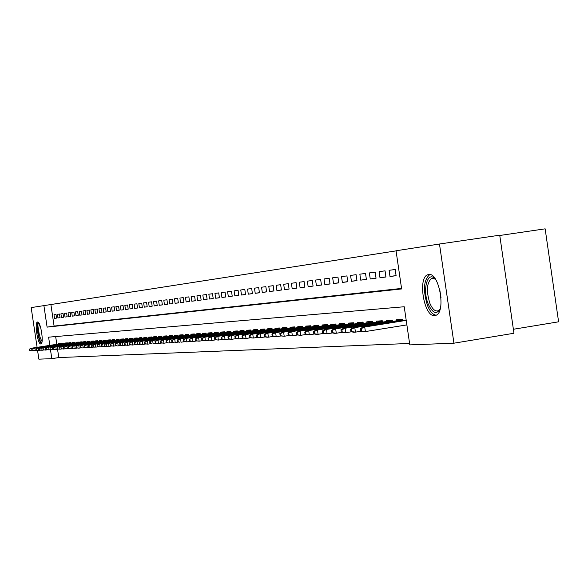 <?xml version="1.0" encoding="UTF-8"?>
<svg xmlns="http://www.w3.org/2000/svg" width="588" height="588" viewBox="0 0 588 588"><rect width="100%" height="100%" fill="white"/><g stroke="black" fill="none" stroke-linecap="round" stroke-linejoin="round"><path stroke-width="0.88" d="M434.686 315.609C423.992 317.344 417.384 277.213 427.939 274.699L428.696 274.522C439.185 272.075 446.277 312.257 435.884 315.33L434.686 315.609M40.829 343.958C37.706 344.7 34.288 322.283 37.485 322.026L37.551 322.011C40.645 321.055 44.137 343.657 40.94 343.936L40.829 343.958M499.771 235.479L545.142 228.835L558.6 321.812L513.383 329.265M37.103 347.346L31.171 307.597L43.902 305.62L47.106 327.126L401.626 288.943L396.047 250.775L439.479 244.013L453.929 343.194L409.799 344.891L404.228 306.752L48.606 337.167L49.826 345.384M396.062 250.878L43.902 305.62M453.929 343.194L513.963 333.256L499.726 235.193L439.479 244.013M402.479 325.605L403.375 325.465M56.036 314.499L53.978 314.771L54.508 318.365L56.573 318.108L56.036 314.499M59.506 314.036L57.418 314.315L57.955 317.932L60.05 317.674L59.506 314.036M63.034 313.573L60.909 313.852L61.453 317.498L63.578 317.233L63.034 313.573M66.613 313.095L64.46 313.382L65.003 317.057L67.157 316.785L66.613 313.095M70.244 312.61L68.054 312.904L68.605 316.601L70.795 316.329L70.244 312.61M73.934 312.125L71.714 312.419L72.265 316.146L74.492 315.874L73.934 312.125M77.675 311.625L75.426 311.927L75.984 315.683L78.241 315.403L77.675 311.625M81.482 311.125L79.189 311.427L79.755 315.212L82.048 314.925L81.482 311.125M85.341 310.611L83.018 310.92L83.584 314.734L85.914 314.448L85.341 310.611M89.266 310.089L86.906 310.405L87.48 314.249L89.839 313.955L89.266 310.089M93.257 309.56L90.853 309.876L91.434 313.757L93.83 313.455L93.257 309.56M97.307 309.023L94.866 309.347L95.447 313.257L97.887 312.948L97.307 309.023M101.423 308.479L98.946 308.803L99.526 312.743L102.011 312.434L101.423 308.479M105.605 307.921L103.084 308.259L103.679 312.228L106.2 311.912L105.605 307.921M109.853 307.355L107.295 307.693L107.891 311.699L110.456 311.383L109.853 307.355M114.182 306.782L111.58 307.127L112.176 311.17L114.785 310.839L114.182 306.782M118.578 306.201L115.932 306.554L116.534 310.626L119.18 310.295L118.578 306.201M123.046 305.606L120.356 305.966L120.966 310.067L123.656 309.736L123.046 305.606M127.589 305.003L124.854 305.37L125.464 309.509L128.206 309.163L127.589 305.003M132.212 304.393L129.426 304.76L130.051 308.935L132.837 308.59L132.212 304.393M136.916 303.768L134.086 304.143L134.711 308.355L137.548 308.002L136.916 303.768M141.701 303.129L138.819 303.511L139.452 307.759L142.333 307.399L141.701 303.129M146.574 302.482L143.641 302.871L144.273 307.156L147.213 306.796L146.574 302.482M151.528 301.828L148.543 302.225L149.183 306.546L152.174 306.172L151.528 301.828M156.577 301.159L153.534 301.563L154.181 305.922L157.224 305.547L156.577 301.159M161.715 300.475L158.62 300.887L159.267 305.29L162.369 304.9L161.715 300.475M166.941 299.784L163.795 300.203L164.449 304.643L167.602 304.246L166.941 299.784M172.269 299.079L169.065 299.498L169.726 303.981L172.938 303.584L172.269 299.079M177.694 298.359L174.43 298.792L175.099 303.312L178.37 302.908L177.694 298.359M183.221 297.624L179.899 298.065L180.567 302.629L183.904 302.217L183.221 297.624M188.858 296.874L185.463 297.322L186.146 301.931L189.542 301.512L188.858 296.874M194.599 296.109L191.144 296.572L191.828 301.225L195.289 300.791L194.599 296.109M200.449 295.338L196.929 295.801L197.619 300.505L201.147 300.064L200.449 295.338M206.417 294.544L202.823 295.022L203.521 299.762L207.123 299.314L206.417 294.544M212.496 293.735L208.836 294.221L209.541 299.013L213.209 298.557L212.496 293.735M218.707 292.912L214.965 293.412L215.678 298.248L219.42 297.778L218.707 292.912M225.035 292.074L221.22 292.581L221.941 297.469L225.755 296.991L225.035 292.074M231.488 291.214L227.6 291.736L228.328 296.668L232.223 296.183L231.488 291.214M238.081 290.347L234.112 290.869L234.847 295.852L238.824 295.36L238.081 290.347M244.806 289.45L240.757 289.987L241.499 295.022L245.556 294.522L244.806 289.45M251.679 288.539L247.541 289.09L248.29 294.176L252.428 293.662L251.679 288.539M258.691 287.606L254.464 288.171L255.221 293.309L259.448 292.787L258.691 287.606M265.849 286.657L261.535 287.231L262.299 292.427L266.621 291.891L265.849 286.657M273.17 285.687L268.76 286.275L269.532 291.523L273.949 290.972L273.17 285.687M280.645 284.695L276.139 285.29L276.926 290.604L281.431 290.038L280.645 284.695M288.289 283.681L283.688 284.291L284.474 289.663L289.083 289.083L288.289 283.681M296.102 282.644L291.398 283.269L292.192 288.701L296.911 288.113L296.102 282.644M304.099 281.586L299.277 282.225L300.086 287.716L304.907 287.113L304.099 281.586M312.272 280.498L307.34 281.152L308.156 286.701L313.088 286.091L312.272 280.498M320.629 279.388L315.594 280.057L316.418 285.672L321.46 285.048L320.629 279.388M329.192 278.256L324.032 278.94L324.863 284.621L330.03 283.975L329.192 278.256M337.953 277.095L332.668 277.793L333.514 283.541L338.798 282.879L337.953 277.095M346.92 275.904L341.51 276.617L342.363 282.438L347.78 281.762L346.92 275.904M356.108 274.684L350.566 275.419L351.433 281.307L356.975 280.608L356.108 274.684M365.523 273.435L359.849 274.184L360.716 280.145L366.397 279.432L365.523 273.435M375.166 272.156L369.352 272.928L370.234 278.955L376.055 278.227L375.166 272.156M385.059 270.84L379.091 271.634L379.988 277.742L385.956 276.992L385.059 270.84M395.202 269.495L389.087 270.311L389.984 276.492L396.106 275.728L395.202 269.495M50.899 304.591L54.096 326.075L401.553 288.429M57.55 349.243L58.793 357.57L409.586 343.458M55.662 336.564L56.816 344.303M58.344 344.068L58.256 343.51L60.336 343.363L60.439 344.039M61.813 343.833L61.733 343.26L63.842 343.113L63.945 343.804M65.341 343.59L65.253 343.017L67.392 342.863L67.502 343.561M68.921 343.341L68.833 342.76L71.008 342.613L71.111 343.311M72.552 343.091L72.464 342.51L74.669 342.356L74.779 343.061M76.242 342.833L76.153 342.245L78.395 342.091L78.498 342.811M79.983 342.576L79.894 341.988L82.173 341.826L82.276 342.547M83.79 342.319L83.702 341.716L86.01 341.554L86.12 342.289M87.649 342.047L87.561 341.444L89.905 341.283L90.015 342.018M91.574 341.782L91.478 341.172L93.867 341.003L93.977 341.753M95.557 341.503L95.469 340.893L97.887 340.724L97.998 341.474M99.607 341.224L99.512 340.606L101.974 340.437L102.084 341.194M103.716 340.944L103.628 340.32L106.127 340.143L106.244 340.915M107.898 340.658L107.81 340.026L110.346 339.849L110.463 340.621M112.146 340.364L112.058 339.724L114.638 339.548L114.756 340.334M116.468 340.062L116.373 339.423L118.996 339.239L119.114 340.033M120.863 339.761L120.761 339.114L123.436 338.931L123.553 339.732M125.325 339.452L125.229 338.798L127.941 338.614L128.066 339.423M129.867 339.144L129.764 338.482L132.528 338.291L132.653 339.107M134.483 338.828L134.387 338.159L137.195 337.96L137.313 338.791M139.18 338.504L139.084 337.828L141.936 337.63L142.061 338.467M143.957 338.173L143.862 337.49L146.765 337.291L146.89 338.137M148.823 337.835L148.72 337.152L151.682 336.946L151.807 337.806M153.769 337.497L153.666 336.806L156.68 336.593L156.812 337.461M158.811 337.152L158.709 336.446L161.773 336.233L161.898 337.115M163.934 336.799L163.832 336.086L166.955 335.873L167.088 336.762M169.16 336.439L169.05 335.726L172.233 335.498L172.365 336.402M174.474 336.071L174.371 335.351L177.605 335.123L177.738 336.035M179.891 335.697L179.781 334.969L183.081 334.741L183.213 335.66M185.404 335.322L185.301 334.579L188.652 334.344L188.792 335.285M191.026 334.932L190.916 334.19L194.341 333.947L194.481 334.895M196.752 334.543L196.642 333.786L200.133 333.543L200.273 334.499M202.588 334.138L202.478 333.374L206.035 333.124L206.175 334.102M208.542 333.727L208.424 332.955L212.055 332.705L212.194 333.69M214.605 333.308L214.495 332.529L218.192 332.271L218.339 333.271M220.794 332.889L220.676 332.095L224.447 331.83L224.601 332.845M227.108 332.455L226.99 331.654L230.834 331.382L230.981 332.411M233.539 332.007L233.421 331.198L237.346 330.926L237.501 331.97M240.11 331.559L239.992 330.743L243.998 330.456L244.152 331.514M246.813 331.095L246.695 330.272L250.782 329.978L250.936 331.051M253.656 330.625L253.538 329.787L257.713 329.493L257.867 330.581M260.646 330.147L260.521 329.295L264.784 329.001L264.945 330.103M267.783 329.655L267.658 328.795L272.009 328.494L272.178 329.611M275.074 329.155L274.941 328.288L279.388 327.972L279.557 329.111M282.519 328.641L282.387 327.759L286.937 327.442L287.106 328.596M290.127 328.119L290.002 327.229L294.647 326.899L294.816 328.075M297.91 327.582L297.778 326.678L302.526 326.347L302.702 327.538M305.863 327.038L305.731 326.119L310.589 325.781L310.765 326.987M313.999 326.48L313.86 325.554L318.828 325.201L319.012 326.428M322.32 325.906L322.18 324.966L327.266 324.605L327.45 325.855M330.838 325.318L330.691 324.37L335.895 324.003L336.086 325.274M339.548 324.723L339.408 323.753L344.737 323.385L344.921 324.672M348.471 324.113L348.331 323.128L353.785 322.746L353.976 324.061M357.607 323.481L357.46 322.489L363.046 322.092L363.244 323.429M366.971 322.841L366.816 321.827L372.542 321.43L372.741 322.79M376.555 322.18L376.408 321.158L382.274 320.747L382.479 322.128M386.389 321.504L386.235 320.467L392.247 320.041L392.453 321.452M396.466 320.813L396.312 319.762L402.479 319.328L402.684 320.761M58.793 357.57L51.81 358.665L38.867 359.165L37.559 350.411M50.465 349.639L51.81 358.665M54.096 326.075L47.106 327.126M54.508 318.365L56.566 318.057M57.955 317.932L60.042 317.623M61.453 317.498L63.57 317.182M65.003 317.057L67.15 316.734M68.605 316.601L70.788 316.278M72.265 316.146L74.478 315.815M75.984 315.683L78.233 315.344M79.755 315.212L82.041 314.874M83.584 314.734L85.907 314.389M87.48 314.249L89.832 313.896M91.434 313.757L93.823 313.397M95.447 313.257L97.88 312.889M99.526 312.743L102.003 312.375M103.679 312.228L106.185 311.853M107.891 311.699L110.441 311.317M112.176 311.17L114.77 310.78M116.534 310.626L119.173 310.229M120.966 310.067L123.649 309.67M125.464 309.509L128.199 309.097M130.051 308.935L132.822 308.516M134.711 308.355L137.533 307.928M139.452 307.759L142.325 307.333M144.273 307.156L147.198 306.723M149.183 306.546L152.16 306.098M154.181 305.922L157.216 305.466M159.267 305.29L162.354 304.827M164.449 304.643L167.595 304.172M169.726 303.981L172.923 303.504M175.099 303.312L178.355 302.827M180.567 302.629L183.89 302.129M186.146 301.931L189.527 301.423M191.828 301.225L195.275 300.711M197.619 300.505L201.133 299.976M203.521 299.762L207.108 299.226M209.541 299.013L213.194 298.461M215.678 298.248L219.412 297.69M221.941 297.469L225.748 296.896M228.328 296.668L232.209 296.087M234.847 295.852L238.809 295.257M241.499 295.022L245.541 294.419M248.29 294.176L252.414 293.559M255.221 293.309L259.433 292.677M262.299 292.427L266.607 291.78M269.532 291.523L273.935 290.862M276.926 290.604L281.417 289.928M284.474 289.663L289.068 288.973M292.192 288.701L296.889 287.988M300.086 287.716L304.893 286.988M308.156 286.701L313.073 285.966M316.418 285.672L321.445 284.915M324.863 284.621L330.008 283.842M333.514 283.541L338.776 282.747M342.363 282.438L347.758 281.623M351.433 281.307L356.953 280.469M360.716 280.145L366.375 279.293M370.234 278.955L376.033 278.08M379.988 277.742L385.934 276.838M389.984 276.492L396.084 275.566M29.4 349.132L29.944 350.558L29.4 349.132L31.612 348.243L32.002 350.845L33.898 350.558M29.723 349.11L31.612 348.243L60.402 343.804M31.024 348.28L60.395 343.752M29.944 350.558L32.002 350.845L29.613 350.58M41.91 342.253L41.704 342.312C38.962 342.966 36.015 323.216 38.874 323.326L39.036 323.326M39.403 324.039C38.014 330.191 38.896 335.998 42.049 341.466M38.169 322.231C35.875 324.436 38.565 342.128 41.41 343.554M440.155 309.001C436.524 314.823 432.57 313.228 428.299 304.224C422.044 289.825 427.638 269.848 435.495 279.234M435.399 279.131L431.768 278.278C426.704 282.534 426.072 290.891 429.879 303.342C432.393 309.163 435.142 311.647 438.134 310.817L440.096 309.126M429.828 274.552C423.58 279.866 422.816 290.215 427.52 305.613C430.063 311.669 432.952 314.852 436.2 315.183M32.685 348.934L33.229 350.367L32.685 348.934L34.913 348.03L35.309 350.654L37.228 350.36M33.016 348.912L34.913 348.03L63.908 343.561M34.317 348.067L63.901 343.51M33.229 350.367L35.309 350.654L32.899 350.389M36.015 348.721L36.566 350.169L36.015 348.721L38.264 347.817L38.661 350.463L40.616 350.161M36.353 348.706L38.264 347.817L67.466 343.311M37.661 347.853L67.458 343.26M36.566 350.169L38.661 350.463L36.235 350.191M39.396 348.515L39.962 349.97L39.396 348.515L41.667 347.604L42.064 350.264L44.049 349.956M39.741 348.493L41.667 347.604L71.075 343.061M41.05 347.64L71.067 343.01M39.962 349.97L42.064 350.264L39.616 349.992M42.828 348.302L43.402 349.772L42.828 348.302L45.122 347.383L45.526 350.066L47.532 349.757M43.174 348.28L45.122 347.383L74.742 342.811M44.497 347.42L74.727 342.753M43.402 349.772L45.526 350.066L43.056 349.794M46.32 348.081L46.893 349.566L46.32 348.081L48.628 347.155L49.032 349.86L51.075 349.544M46.672 348.059L48.628 347.155L78.461 342.554M47.995 347.199L78.454 342.495M46.893 349.566L49.032 349.86L46.54 349.588M49.855 347.861L50.443 349.36L49.855 347.861L52.192 346.927L52.597 349.654L54.677 349.338M50.215 347.839L52.192 346.927L82.239 342.289M51.546 346.971L82.232 342.231M50.443 349.36L51.95 349.691L50.083 349.375M53.457 347.64L54.045 349.147L53.457 347.64L55.809 346.7L56.22 349.448L58.33 349.118M53.817 347.618L55.809 346.7L86.076 342.025M55.154 346.744L86.069 341.966M54.045 349.147L56.22 349.448L53.684 349.169M57.11 347.412L57.705 348.927L57.11 347.412L59.484 346.464L59.895 349.235L62.041 348.904M57.477 347.39L59.484 346.464L89.971 341.753M58.815 346.508L89.964 341.694M57.705 348.927L59.895 349.235L57.337 348.949M60.814 347.185L61.424 348.713L60.814 347.185L63.21 346.229L63.629 349.022L65.805 348.684M61.189 347.163L63.21 346.229L93.933 341.474M62.534 346.273L93.926 341.415M61.424 348.713L63.629 349.022L61.049 348.735M64.584 346.949L65.202 348.493L64.584 346.949L67.003 345.987L67.422 348.802L69.641 348.456M64.967 346.927L67.003 345.987L97.961 341.194M66.319 346.031L97.946 341.136M65.202 348.493L67.422 348.802L64.82 348.515M68.421 346.714L68.649 348.287L69.039 348.265L68.421 346.714L70.861 345.737L71.28 348.574L73.529 348.228M68.803 346.685L70.861 345.737L102.047 340.915M70.163 345.781L102.033 340.849M69.039 348.265L70.582 348.618L68.649 348.287M72.309 346.472L72.544 348.059L72.941 348.037L72.706 346.45L72.309 346.472L74.772 345.487L75.198 348.346L77.491 347.993M72.706 346.45L74.772 345.487L106.2 340.621M74.066 345.538L106.185 340.562M72.941 348.037L74.492 348.39L72.544 348.059M76.264 346.222L76.506 347.824L76.903 347.802L76.668 346.2L76.264 346.222L78.755 345.237L79.182 348.118L81.511 347.758M76.668 346.2L78.755 345.237L110.419 340.327M78.035 345.281L110.412 340.268M76.903 347.802L78.461 348.162L76.506 347.824M80.291 345.972L80.527 347.589L80.931 347.567L80.696 345.95L80.291 345.972L82.798 344.98L83.231 347.883L85.598 347.515M80.696 345.95L82.798 344.98L114.711 340.033M82.063 345.024L114.697 339.967M80.931 347.567L82.496 347.927L80.527 347.589M84.378 345.722L84.621 347.346L85.032 347.324L84.79 345.693L84.378 345.722L86.914 344.715L87.347 347.648L89.751 347.273M84.79 345.693L86.914 344.715L119.07 339.732M86.164 344.766L119.063 339.666M85.032 347.324L86.605 347.692L84.621 347.346M88.531 345.465L88.781 347.104L89.2 347.082L88.957 345.435L88.531 345.465L91.096 344.45L91.53 347.405L93.977 347.023M88.957 345.435L91.096 344.45L123.509 339.423M90.339 344.494L123.495 339.357M89.2 347.082L90.772 347.449L88.781 347.104M92.764 345.2L93.007 346.854L93.433 346.832L93.191 345.178L92.764 345.2L95.344 344.178L95.793 347.155L98.277 346.773M93.191 345.178L95.344 344.178L128.015 339.107M94.572 344.23L128.008 339.041M93.433 346.832L95.021 347.207L93.007 346.854M97.064 344.935L97.307 346.604L97.74 346.575L97.498 344.906L97.064 344.935L99.673 343.899L100.122 346.905L102.65 346.516M97.498 344.906L99.673 343.899L132.601 338.791M98.887 343.951L132.594 338.717M97.74 346.575L100.122 346.905L97.307 346.604M101.437 344.664L101.687 346.347L102.128 346.317L101.878 344.634L101.437 344.664L104.069 343.62L104.524 346.655L107.097 346.251M101.878 344.634L104.069 343.62L137.269 338.467M103.275 343.671L137.254 338.394M102.128 346.317L104.524 346.655L101.687 346.347M105.884 344.384L106.134 346.082L106.59 346.06L106.332 344.362L105.884 344.384L108.545 343.333L109.001 346.391L111.624 345.987M106.332 344.362L108.545 343.333L142.017 338.137M107.736 343.385L142.002 338.063M106.59 346.06L108.192 346.442L106.134 346.082M110.412 344.105L110.669 345.817L111.125 345.788L110.867 344.076L110.412 344.105L113.102 343.047L113.558 346.134L116.233 345.715M110.867 344.076L113.102 343.047L146.846 337.799M112.279 343.098L146.831 337.725M111.125 345.788L113.558 346.134L110.669 345.817M115.02 343.818L115.277 345.546L115.74 345.524L115.483 343.789L115.02 343.818L117.74 342.753L118.203 345.862L120.922 345.435M115.483 343.789L117.74 342.753L151.755 337.461M116.894 342.804L151.748 337.387M115.74 345.524L117.357 345.913L115.277 345.546M119.709 343.532L119.967 345.274L120.444 345.244L120.18 343.502L119.709 343.532L122.458 342.451L122.921 345.59L125.692 345.156M120.18 343.502L122.458 342.451L156.761 337.108M121.598 342.503L156.746 337.034M120.444 345.244L122.921 345.59L119.967 345.274M124.487 343.23L124.744 344.994L125.229 344.965L124.965 343.201L124.487 343.23L127.258 342.142L127.728 345.31L130.551 344.869M124.965 343.201L127.258 342.142L161.847 336.755M126.391 342.201L161.84 336.681M125.229 344.965L127.728 345.31L124.744 344.994M129.345 342.929L129.61 344.708L130.102 344.678L129.838 342.9L129.345 342.929L132.146 341.834L132.623 345.031L135.497 344.575M129.838 342.9L132.146 341.834L167.029 336.395M131.264 341.885L167.021 336.321M130.102 344.678L132.623 345.031L129.61 344.708M134.292 342.62L134.564 344.414L135.064 344.384L134.792 342.591L134.292 342.62L137.129 341.51L137.607 344.737L140.532 344.281M134.792 342.591L137.129 341.51L172.306 336.027M136.225 341.569L172.299 335.946M135.064 344.384L137.607 344.737L134.564 344.414M139.334 342.312L139.606 344.12L140.113 344.09L139.848 342.282L139.334 342.312L142.2 341.187L142.686 344.443L145.662 343.98M139.848 342.282L142.2 341.187L177.686 335.66M141.282 341.246L177.672 335.572M140.113 344.09L141.767 344.502L139.606 344.12M144.472 341.988L144.744 343.818L145.258 343.789L144.993 341.959L144.472 341.988L147.368 340.864L147.853 344.149L150.895 343.671M144.993 341.959L147.368 340.864L183.162 335.278M146.434 340.922L183.147 335.189M145.258 343.789L147.853 344.149L144.744 343.818M149.705 341.665L149.977 343.51L150.506 343.48L150.234 341.635L149.705 341.665L152.63 340.526L153.123 343.84L156.224 343.355M150.234 341.635L152.63 340.526L188.733 334.888M151.675 340.584L188.726 334.8M150.506 343.48L152.167 343.899L149.977 343.51M155.034 341.334L155.313 343.194L155.849 343.164L155.577 341.305L155.034 341.334L157.996 340.18L158.495 343.532L161.649 343.039M155.577 341.305L157.996 340.18L194.422 334.491M157.025 340.246L194.407 334.403M155.849 343.164L157.518 343.59L155.313 343.194M160.473 340.996L160.744 342.877L161.296 342.841L161.016 340.966L160.473 340.996L163.464 339.835L163.964 343.216L167.183 342.708M161.016 340.966L163.464 339.835L200.214 334.087M162.472 339.893L200.199 333.999M161.296 342.841L163.964 343.216L160.744 342.877M166.007 340.658L166.286 342.547L166.852 342.517L166.566 340.621L166.007 340.658L169.035 339.474L169.542 342.892L172.828 342.378M166.566 340.621L169.035 339.474L206.116 333.683M168.028 339.541L206.101 333.587M166.852 342.517L168.536 342.951L166.286 342.547M171.659 340.305L171.939 342.216L172.512 342.187L172.225 340.268L171.659 340.305L174.724 339.114L175.231 342.561L178.583 342.04M172.225 340.268L174.724 339.114L212.136 333.264M173.688 339.18L212.121 333.168M172.512 342.187L174.202 342.62L171.939 342.216M177.414 339.945L177.701 341.878L178.282 341.849L177.995 339.908L177.414 339.945L180.516 338.747L181.031 342.231L184.448 341.694M177.995 339.908L180.516 338.747L218.273 332.837M179.465 338.813L218.258 332.742M178.282 341.849L179.979 342.289L177.701 341.878M183.294 339.585L183.581 341.532L184.176 341.496L183.882 339.548L183.294 339.585L186.425 338.372L186.947 341.885L190.439 341.334M183.882 339.548L186.425 338.372L224.535 332.396M185.352 338.438L224.52 332.301M184.176 341.496L186.947 341.885L183.581 341.532M189.285 339.21L189.579 341.18L190.181 341.143L189.887 339.173L189.285 339.21L192.46 337.982L192.982 341.54L196.546 340.974M189.887 339.173L192.46 337.982L230.915 331.955M191.365 338.056L230.9 331.86M190.181 341.143L192.982 341.54L189.579 341.18M195.4 338.828L195.694 340.82L196.311 340.783L196.017 338.791L195.4 338.828L198.612 337.593L199.141 341.18L202.779 340.606M196.017 338.791L198.612 337.593L237.434 331.5M197.494 337.666L237.42 331.404M196.311 340.783L199.141 341.18L195.694 340.82M201.64 338.445L201.934 340.452L202.566 340.415L202.272 338.401L201.64 338.445L204.889 337.189L205.425 340.82L209.137 340.231M202.272 338.401L204.889 337.189L244.079 331.037M203.749 337.262L244.064 330.934M202.566 340.415L205.425 340.82L201.934 340.452M208.012 338.049L208.314 340.077L208.953 340.04L208.652 338.004L208.012 338.049L211.305 336.784L211.842 340.445L215.634 339.849M208.652 338.004L211.305 336.784L250.87 330.566M210.136 336.858L250.856 330.463M208.953 340.04L211.842 340.445L208.314 340.077M214.517 337.644L214.818 339.695L215.48 339.658L215.171 337.6L214.517 337.644L217.847 336.365L218.398 340.07L222.271 339.452M215.171 337.6L217.847 336.365L257.794 330.089M216.663 336.439L257.779 329.978M215.48 339.658L218.398 340.07L214.818 339.695M221.154 337.233L221.463 339.305L222.139 339.269L221.83 337.189L221.154 337.233L224.535 335.939L225.086 339.68L229.041 339.055M221.83 337.189L224.535 335.939L264.872 329.596M223.322 336.013L264.857 329.486M222.139 339.269L225.086 339.68L223.874 339.754L221.463 339.305M227.946 336.814L228.254 338.909L228.938 338.872L228.629 336.77L227.946 336.814L230.121 335.579L231.363 335.505L231.922 339.283L235.964 338.644M228.629 336.77L231.363 335.505L272.097 329.089M230.121 335.579L272.082 328.979M228.938 338.872L231.922 339.283L230.68 339.357L228.254 338.909M234.877 336.38L235.185 338.504L235.891 338.46L235.575 336.336L234.877 336.38L237.074 335.138L238.338 335.057L238.904 338.879L243.035 338.225M235.575 336.336L238.338 335.057L279.484 328.574M237.074 335.138L279.462 328.464M235.891 338.46L238.904 338.879L235.185 338.504M241.962 335.939L242.278 338.085L242.991 338.041L242.675 335.895L241.962 335.939L244.174 334.69L245.468 334.601L246.041 338.467L250.267 337.799M242.675 335.895L245.468 334.601L287.025 328.053M244.174 334.69L287.01 327.935M242.991 338.041L246.041 338.467L242.278 338.085M249.202 335.491L249.518 337.659L250.253 337.615L249.937 335.447L249.202 335.491L251.436 334.227L252.759 334.138L253.332 338.049L257.662 337.358M249.937 335.447L252.759 334.138L294.735 327.516M251.436 334.227L294.72 327.391M250.253 337.615L253.332 338.049L249.518 337.659M256.603 335.028L256.927 337.225L257.676 337.181L257.353 334.984L256.603 335.028L258.86 333.749L260.212 333.661L260.793 337.615L265.217 336.909M257.353 334.984L260.212 333.661L302.614 326.965M258.86 333.749L302.599 326.84M257.676 337.181L260.793 337.615L259.44 337.696L256.927 337.225M264.181 334.557L264.504 336.777L265.269 336.733L264.945 334.513L264.181 334.557L266.445 333.264L267.834 333.175L268.422 337.174L272.95 336.454M264.945 334.513L267.834 333.175L310.677 326.406M266.445 333.264L310.662 326.281M265.269 336.733L268.422 337.174L267.033 337.255L264.504 336.777M271.921 334.08L272.251 336.321L273.038 336.277L272.707 334.028L271.921 334.08L274.214 332.771L275.625 332.683L276.22 336.726L280.858 335.983M272.707 334.028L275.625 332.683L318.924 325.833M274.214 332.771L318.902 325.701M273.038 336.277L276.22 336.726L274.802 336.806L272.251 336.321M279.851 333.587L280.182 335.858L280.983 335.807L280.652 333.536L279.851 333.587L282.159 332.264L283.607 332.169L284.21 336.262L288.958 335.505M280.652 333.536L283.607 332.169L327.362 325.245M282.159 332.264L327.34 325.113M280.983 335.807L284.21 336.262L280.182 335.858M287.958 333.087L288.296 335.38L289.12 335.329L288.781 333.036L287.958 333.087L290.288 331.742L291.773 331.654L292.376 335.785L297.241 335.013M288.781 333.036L291.773 331.654L335.991 324.642M290.288 331.742L335.969 324.51M289.12 335.329L292.376 335.785L288.296 335.38M296.264 332.573L296.609 334.895L297.447 334.844L297.109 332.514L296.264 332.573L298.608 331.213L300.13 331.118L300.747 335.307L305.731 334.513M297.109 332.514L300.13 331.118L344.833 324.025M298.608 331.213L344.811 323.885M297.447 334.844L300.747 335.307L296.609 334.895M304.768 332.044L305.113 334.396L305.981 334.344L305.628 331.985L304.768 332.044L307.134 330.669L308.693 330.574L309.31 334.807L314.418 333.991M305.628 331.985L308.693 330.574L353.88 323.4M307.134 330.669L353.858 323.253M305.981 334.344L309.31 334.807L305.113 334.396M313.478 331.5L313.83 333.881L314.712 333.83L314.367 331.448L313.478 331.5L315.866 330.111L317.461 330.015L318.086 334.3L323.326 333.462M314.367 331.448L317.461 330.015L363.149 322.753M315.866 330.111L363.127 322.606M314.712 333.83L318.086 334.3L316.491 334.396L313.83 333.881M322.408 330.948L322.761 333.359L323.665 333.3L323.312 330.89L322.408 330.948L324.811 329.545L326.443 329.442L327.082 333.778L332.448 332.926M323.312 330.89L326.443 329.442L372.638 322.092M324.811 329.545L372.616 321.937M323.665 333.3L327.082 333.778L322.761 333.359M331.551 330.375L331.911 332.815L332.837 332.764L332.485 330.324L331.551 330.375L333.984 328.957L335.652 328.854L336.299 333.249L341.804 332.367M332.485 330.324L335.652 328.854L382.369 321.416M333.984 328.957L382.347 321.261M332.837 332.764L336.299 333.249L334.623 333.345L331.911 332.815M340.937 329.794L341.297 332.264L342.245 332.213L341.885 329.736L340.937 329.794L343.377 328.361L345.097 328.251L345.751 332.698L351.404 331.794M341.885 329.736L345.097 328.251L392.35 320.717M343.377 328.361L392.321 320.556M342.245 332.213L345.751 332.698L344.031 332.801L341.297 332.264M350.551 329.199L350.918 331.698L351.896 331.647L351.528 329.14L350.551 329.199L353.021 327.744L354.784 327.634L355.446 332.139L361.245 331.213M351.528 329.14L354.784 327.634L402.574 320.004M353.021 327.744L402.552 319.843M351.896 331.647L355.446 332.139L353.682 332.242L350.918 331.698M360.422 328.589L360.797 331.118L361.796 331.059L361.422 328.523L360.422 328.589L362.914 327.112L364.722 327.001L365.391 331.566L406.874 324.899M361.422 328.523L364.722 327.001L406.212 320.372M362.914 327.112L406.19 320.203M361.796 331.059L365.391 331.566L360.797 331.118M441.015 297.719L439.765 289.715M427.939 274.699L429.247 274.5M432.856 278.117L431.768 278.278"/></g></svg>
